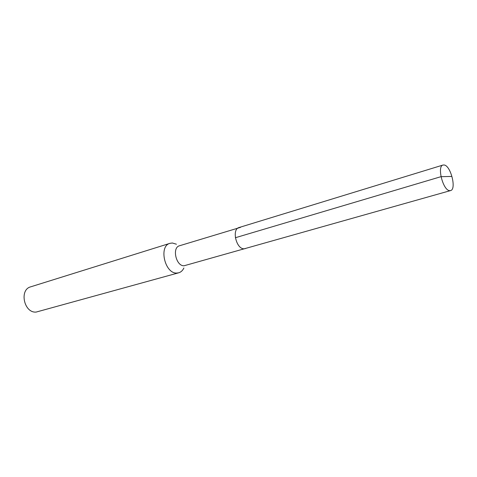 <?xml version="1.0" encoding="UTF-8"?>
<svg xmlns="http://www.w3.org/2000/svg" width="477" height="477" viewBox="0 0 477 477"><rect width="100%" height="100%" fill="white"/><g stroke="black" fill="none" stroke-linecap="round" stroke-linejoin="round"><path stroke-width="0.72" d="M444.236 165C450.854 165.835 456.71 189.488 450.544 190.591L449.519 190.639C442.948 190.251 436.843 166.121 443.02 165.036L444.236 165M244.051 248.797L245.291 248.642L244.051 248.797C236.21 249.155 231.548 229.169 239.072 227.523C231.548 229.169 236.21 249.155 244.051 248.797M240.533 227.35L179.501 245.768C171.786 247.521 176.049 266.297 184.068 265.772L450.544 190.591M183.883 268.02C182.685 270.542 180.956 272.134 178.708 272.802L176.878 273.053C164.833 273.977 158.424 245.989 170.021 243.318L172.364 243.008L176.436 244.218M170.021 243.318L30.707 286.826C18.967 289.706 24.083 313.371 36.198 312.059L178.708 272.802M451.391 176.454L440.992 176.669L235.364 237.737M239.072 227.523L443.02 165.036"/></g></svg>
